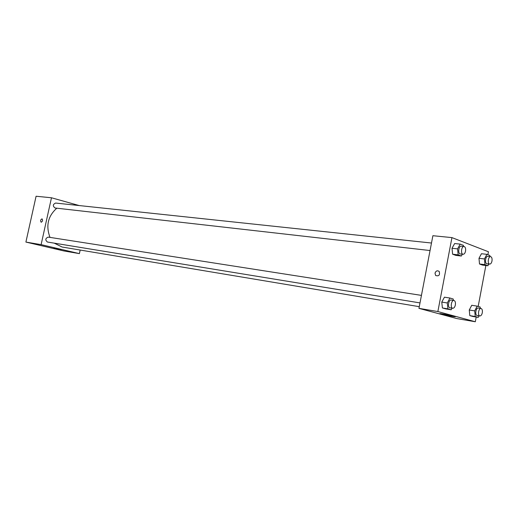 <?xml version="1.0" encoding="UTF-8"?>
<svg xmlns="http://www.w3.org/2000/svg" width="518" height="518" viewBox="0 0 518 518"><rect width="100%" height="100%" fill="white"/><g stroke="black" fill="none" stroke-linecap="round" stroke-linejoin="round"><path stroke-width="0.78" d="M80.173 250.039L79.39 253.619L63.889 250.952L25.9 242.074L36.085 196.244L51.476 197.772L79.26 205.568M41.213 222.235L41.123 222.216C40.249 220.72 40.559 219.6 42.055 218.861C42.929 220.247 42.651 221.367 41.213 222.235L41.123 222.216C40.249 220.72 40.559 219.6 42.062 218.861M79.39 253.619L41.116 244.638L25.9 242.074M41.116 244.638L51.476 197.772M53.917 248.07L61.474 249.54L53.917 248.07M431.488 243.026L55.601 203.05C52.771 204.409 52.596 206.06 55.083 208.003L430.044 250.537M421.438 295.389L48.232 237.114C45.306 238.332 45.04 239.97 47.423 242.035L419.994 302.913M56.812 208.197C47.954 216.084 45.681 225.816 50.013 237.386M54.267 243.156L62.082 247.021L419.276 306.675M476.197 317.029L475.317 321.756L456.798 318.57L418.952 308.359L432.893 235.709L451.942 237.607L488.435 251.761L487.885 254.714M469.263 310.01L469.813 315.624L472.83 316.466L469.813 315.624L469.263 310.01L471.756 305.277L469.263 310.01L474.702 310.891L477.188 306.138L480.186 307.025L480.309 308.359M441.77 302.091L442.398 307.957L445.674 308.87L442.398 307.957L441.77 302.091L444.444 297.183L441.77 302.091L447.299 302.972L449.967 298.038L453.224 299.009L453.36 300.375M452.013 248.271L452.609 254.215L455.827 255.387L452.609 254.215L452.013 248.271L454.642 243.531L452.013 248.271L457.569 248.873L460.198 244.114L463.39 245.331L463.493 246.426M485.865 265.481L478.185 306.429M475.317 321.756L437.865 311.551L451.942 237.607M479.513 263.999L482.478 265.074L479.513 263.999L478.988 258.307L479.513 263.999L484.965 264.653L484.453 258.935L486.901 254.338L489.847 255.465L489.944 256.546M481.442 253.729L478.988 258.307L481.442 253.729L486.901 254.338M451.586 316.245L440.501 313.908C436.337 312.697 451.34 315.358 454.869 316.466C456.183 316.899 455.089 316.828 451.586 316.245M437.865 311.551L418.952 308.359M435.01 273.148C435.962 270.784 437.367 270.234 439.212 271.503C440.093 275.123 438.895 276.45 435.625 275.498L435.01 273.148L435.625 275.498C438.895 276.45 440.093 275.123 439.212 271.503C437.367 270.234 435.968 270.784 435.01 273.148M479.059 315.818L478.25 317.379L475.239 316.53L474.702 310.891M481.021 308.469L478.289 308.035C475.887 307.459 474.669 315.274 477.13 315.494L479.862 315.948C480.989 315.935 481.805 314.866 482.303 312.749C482.614 310.353 482.187 308.929 481.021 308.469C478.626 307.899 477.408 315.734 479.862 315.948M477.188 306.138L471.756 305.277M478.25 317.379L472.83 316.466M475.239 316.53L469.813 315.624M452.059 308.152L451.184 309.783L447.915 308.864L447.299 302.972M453.943 300.466L451.165 300.032C448.549 299.43 447.299 307.569 449.967 307.809L452.745 308.262C453.962 308.249 454.836 307.148 455.361 304.947C455.685 302.441 455.212 300.952 453.943 300.466C451.333 299.864 450.077 308.022 452.745 308.262M449.967 298.038L444.444 297.183M451.184 309.783L445.674 308.87M447.915 308.864L442.398 307.957M488.837 264.005L487.924 265.734L484.965 264.653M490.611 256.624L487.859 256.313C485.45 255.853 484.498 263.675 486.946 263.779L489.691 264.102C490.753 264.063 491.517 263.04 491.977 261.046C492.288 258.54 491.835 257.07 490.611 256.624C488.202 256.164 487.244 263.999 489.691 264.102M484.453 258.935L478.988 258.307M487.924 265.734L482.478 265.074M462.36 254.202L461.363 256.021L458.158 254.85L457.569 248.873M464.024 246.484L461.227 246.186C458.611 245.713 457.653 253.865 460.314 253.969L463.105 254.286C464.251 254.241 465.06 253.185 465.546 251.126C465.87 248.498 465.365 246.95 464.024 246.484C461.409 246.011 460.45 254.183 463.105 254.286M460.198 244.114L454.642 243.531M461.363 256.021L455.827 255.387M458.158 254.85L452.609 254.215M27.201 236.227L27.286 235.832M34.602 202.933L34.687 202.544"/></g></svg>
